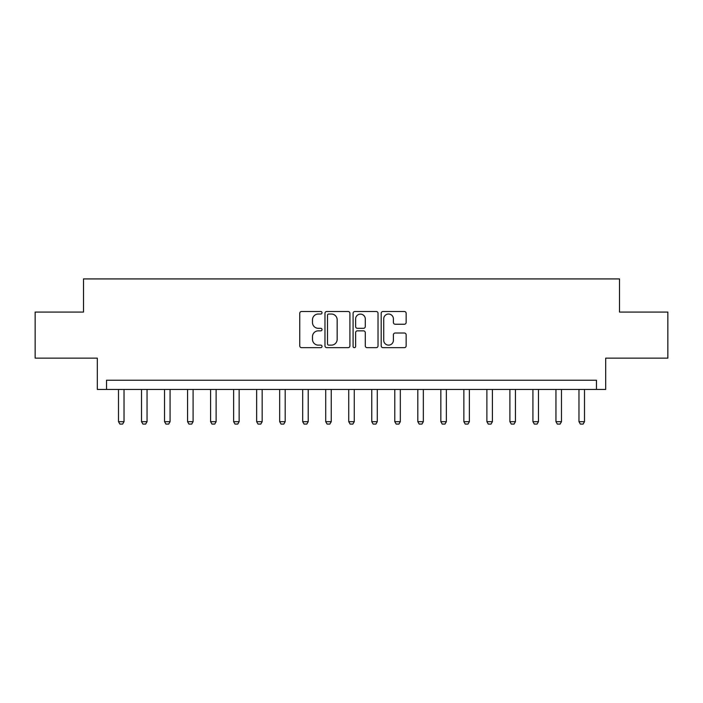 <?xml version="1.0" encoding="UTF-8"?>
<svg xmlns="http://www.w3.org/2000/svg" width="703" height="703" viewBox="0 0 703 703"><rect width="100%" height="100%" fill="white"/><g stroke="black" fill="none" stroke-linecap="round" stroke-linejoin="round"><path stroke-width="1.05" d="M322.027 312.765A1.265 1.265 0 0 0 320.761 311.499L301.552 311.499A1.81 1.81 0 0 0 299.75 313.31L299.75 345.85A1.81 1.81 0 0 0 301.552 347.66L320.761 347.66A1.265 1.265 0 0 0 322.027 346.394A1.265 1.265 0 0 0 320.761 345.129L318.274 345.129A5.782 5.782 0 0 1 312.492 339.347L312.492 336.632A5.782 5.782 0 0 1 318.274 330.849L320.761 330.849A1.265 1.265 0 0 0 322.027 329.584A1.265 1.265 0 0 0 320.761 328.319L318.274 328.319A5.782 5.782 0 0 1 312.492 322.528L312.492 319.821A5.782 5.782 0 0 1 318.274 314.03L320.761 314.03A1.265 1.265 0 0 0 322.027 312.765M404.339 324.25A1.81 1.81 0 0 0 406.149 322.44L406.149 313.31A1.81 1.81 0 0 0 404.339 311.499L383.003 311.499A1.81 1.81 0 0 0 381.193 313.31L381.193 345.85A1.81 1.81 0 0 0 383.003 347.66L404.339 347.66A1.81 1.81 0 0 0 406.149 345.85L406.149 334.821A1.81 1.81 0 0 0 404.339 333.02L395.209 333.02A1.81 1.81 0 0 0 393.399 334.821L393.399 340.296A4.833 4.833 0 0 1 388.566 345.129A4.833 4.833 0 0 1 383.724 340.296L383.724 318.872A4.833 4.833 0 0 1 388.566 314.03A4.833 4.833 0 0 1 393.399 318.872L393.399 322.44A1.81 1.81 0 0 0 395.209 324.25L404.339 324.25M596.478 389.444L605.687 389.444L605.687 358.135L667.85 358.135L667.85 312.079L619.501 312.079L619.501 278.924L83.499 278.924L83.499 312.079L35.15 312.079L35.15 358.135L97.313 358.135L97.313 389.444L596.478 389.444L596.478 380.235L106.522 380.235L106.522 389.444M349.918 313.31A1.81 1.81 0 0 0 348.108 311.499L326.772 311.499A1.81 1.81 0 0 0 324.971 313.31L324.971 345.85A1.81 1.81 0 0 0 326.772 347.66L348.108 347.66A1.81 1.81 0 0 0 349.918 345.85L349.918 313.31M354.892 311.499L376.228 311.499A1.81 1.81 0 0 1 378.029 313.31L378.029 345.85A1.81 1.81 0 0 1 376.228 347.66L367.098 347.66A1.81 1.81 0 0 1 365.288 345.85L365.288 332.651A1.81 1.81 0 0 0 363.477 330.849L357.423 330.849A1.81 1.81 0 0 0 355.613 332.651L355.613 346.394A1.265 1.265 0 0 1 354.347 347.66A1.265 1.265 0 0 1 353.082 346.394L353.082 313.31A1.81 1.81 0 0 1 354.892 311.499M328.767 314.03A1.265 1.265 0 0 0 327.501 315.296L327.501 343.864A1.265 1.265 0 0 0 328.767 345.129L331.385 345.129A5.782 5.782 0 0 0 337.168 339.347L337.168 319.821A5.782 5.782 0 0 0 331.385 314.03L328.767 314.03M365.288 318.96A4.833 4.833 0 0 0 360.446 314.127A4.833 4.833 0 0 0 355.613 318.96L355.613 326.508A1.81 1.81 0 0 0 357.423 328.319L363.477 328.319A1.81 1.81 0 0 0 365.288 326.508L365.288 318.96M118.499 389.444L118.499 421.677L124.027 421.677L124.027 389.444M124.027 421.677L122.638 424.076L119.879 424.076L118.499 421.677M141.523 389.444L141.523 421.677L147.05 421.677L147.05 389.444M147.05 421.677L145.662 424.076L142.902 424.076L141.523 421.677M164.546 389.444L164.546 421.677L170.073 421.677L170.073 389.444M170.073 421.677L168.694 424.076L165.926 424.076L164.546 421.677M187.569 389.444L187.569 421.677L193.097 421.677L193.097 389.444M193.097 421.677L191.717 424.076L188.949 424.076L187.569 421.677M210.592 389.444L210.592 421.677L216.12 421.677L216.12 389.444M216.12 421.677L214.74 424.076L211.972 424.076L210.592 421.677M233.616 389.444L233.616 421.677L239.143 421.677L239.143 389.444M239.143 421.677L237.763 424.076L234.995 424.076L233.616 421.677M256.639 389.444L256.639 421.677L262.166 421.677L262.166 389.444M262.166 421.677L260.787 424.076L258.019 424.076L256.639 421.677M279.662 389.444L279.662 421.677L285.19 421.677L285.19 389.444M285.19 421.677L283.81 424.076L281.051 424.076L279.662 421.677M302.685 389.444L302.685 421.677L308.213 421.677L308.213 389.444M308.213 421.677L306.833 424.076L304.074 424.076L302.685 421.677M325.717 389.444L325.717 421.677L331.236 421.677L331.236 389.444M331.236 421.677L329.856 424.076L327.097 424.076L325.717 421.677M348.741 389.444L348.741 421.677L354.259 421.677L354.259 389.444M354.259 421.677L352.88 424.076L350.12 424.076L348.741 421.677M371.764 389.444L371.764 421.677L377.283 421.677L377.283 389.444M377.283 421.677L375.903 424.076L373.144 424.076L371.764 421.677M394.787 389.444L394.787 421.677L400.315 421.677L400.315 389.444M400.315 421.677L398.926 424.076L396.167 424.076L394.787 421.677M417.81 389.444L417.81 421.677L423.338 421.677L423.338 389.444M423.338 421.677L421.949 424.076L419.19 424.076L417.81 421.677M440.834 389.444L440.834 421.677L446.361 421.677L446.361 389.444M446.361 421.677L444.981 424.076L442.213 424.076L440.834 421.677M463.857 389.444L463.857 421.677L469.384 421.677L469.384 389.444M469.384 421.677L468.005 424.076L465.237 424.076L463.857 421.677M486.88 389.444L486.88 421.677L492.408 421.677L492.408 389.444M492.408 421.677L491.028 424.076L488.26 424.076L486.88 421.677M509.903 389.444L509.903 421.677L515.431 421.677L515.431 389.444M515.431 421.677L514.051 424.076L511.283 424.076L509.903 421.677M532.927 389.444L532.927 421.677L538.454 421.677L538.454 389.444M538.454 421.677L537.074 424.076L534.306 424.076L532.927 421.677M555.95 389.444L555.95 421.677L561.477 421.677L561.477 389.444M561.477 421.677L560.098 424.076L557.338 424.076L555.95 421.677M578.973 389.444L578.973 421.677L584.501 421.677L584.501 389.444M584.501 421.677L583.121 424.076L580.362 424.076L578.973 421.677"/></g></svg>
